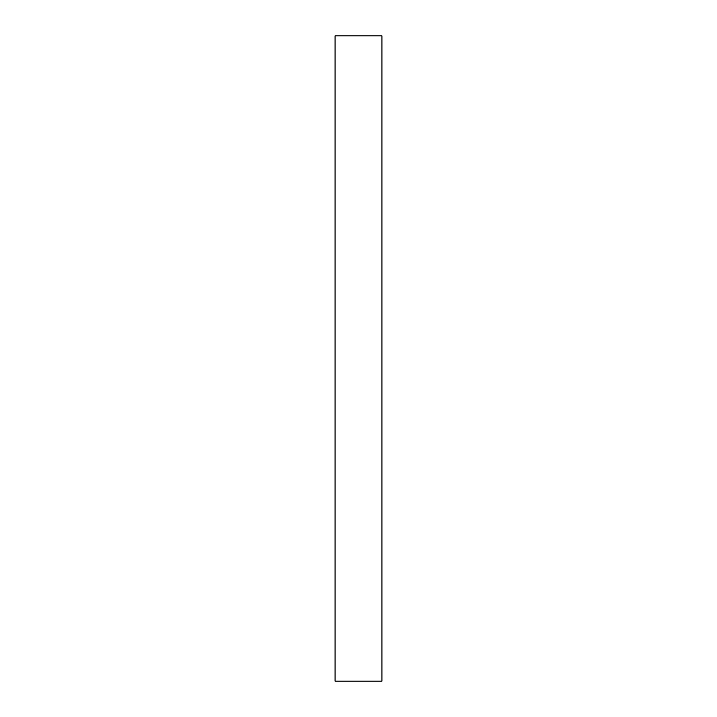 <?xml version="1.0" encoding="UTF-8"?>
<svg xmlns="http://www.w3.org/2000/svg" width="717" height="717" viewBox="0 0 717 717"><rect width="100%" height="100%" fill="white"/><g stroke="black" fill="none" stroke-linecap="round" stroke-linejoin="round"><path stroke-width="1.08" d="M381.919 681.15L335.081 681.15L381.919 681.15L381.919 35.85L335.081 35.85L381.919 35.85L381.919 681.15M335.081 35.85L335.081 681.15L335.081 35.85"/></g></svg>
